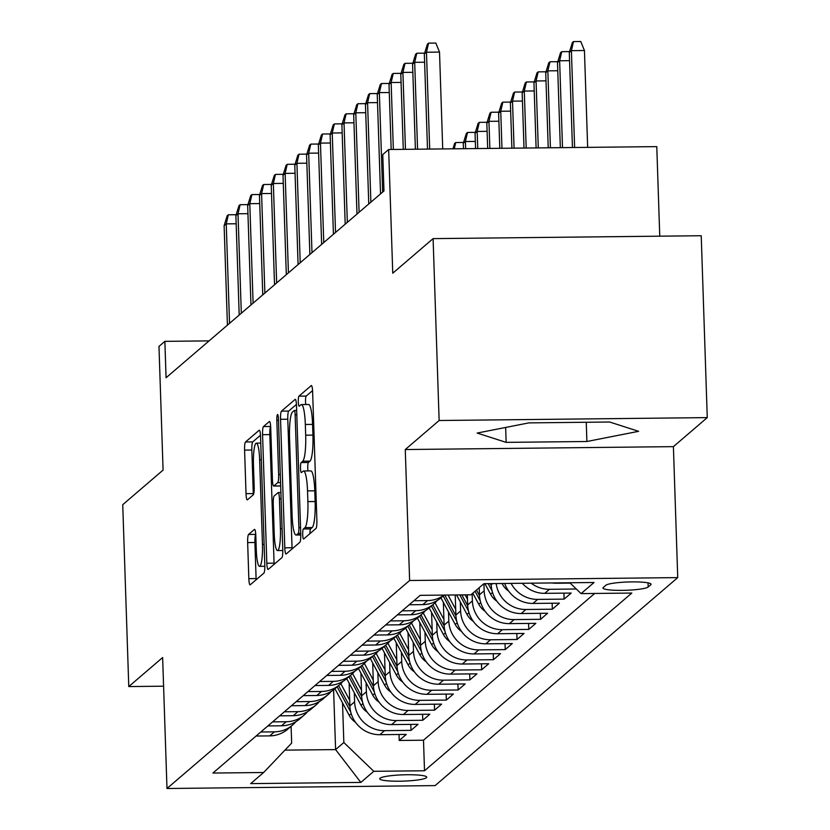 <?xml version="1.0" encoding="UTF-8"?>
<svg xmlns="http://www.w3.org/2000/svg" width="830" height="830" viewBox="0 0 830 830"><rect width="100%" height="100%" fill="white"/><g stroke="black" fill="none" stroke-linecap="round" stroke-linejoin="round"><path stroke-width="1.25" d="M302.711 534.686A5.042 0.82 -90.6 0 0 303.573 539.033A5.042 0.82 -90.6 0 0 303.687 538.992L315.971 528.461A7.211 1.183 -90.6 0 0 316.884 520.327L312.62 391.781A7.211 1.183 -90.6 0 0 311.385 385.556A7.211 1.183 -90.6 0 0 311.229 385.628L298.945 396.159A5.042 0.82 -90.6 0 0 298.302 401.855A5.042 0.82 -90.6 0 0 299.163 406.202A5.042 0.82 -90.6 0 0 299.277 406.15L300.865 404.791A23.074 3.766 -90.6 0 1 301.373 404.573A23.074 3.766 -90.6 0 1 305.326 424.472L305.679 435.19A23.074 3.766 -90.6 0 1 302.743 461.21L301.145 462.569A5.042 0.82 -90.6 0 0 300.502 468.265A5.042 0.82 -90.6 0 0 301.373 472.623A5.042 0.82 -90.6 0 0 301.477 472.571L303.075 471.212A23.074 3.766 -90.6 0 1 303.583 470.994A23.074 3.766 -90.6 0 1 307.525 490.893L307.878 501.6A23.074 3.766 -90.6 0 1 304.942 527.631L303.355 528.99A5.042 0.82 -90.6 0 0 302.711 534.686M312.568 390.619L306.187 396.076A5.042 0.82 -90.6 0 0 305.544 401.772A5.042 0.82 -90.6 0 0 305.793 404.521M301.373 404.573L308.625 404.49A23.074 3.766 -90.6 0 1 312.568 424.4L312.931 435.107A23.074 3.766 -90.6 0 1 309.984 461.127L308.397 462.497A5.042 0.82 -90.6 0 0 307.754 468.193A5.042 0.82 -90.6 0 0 307.992 470.942M426.413 777.72A23.51 3.144 178.1 0 0 426.724 777.191A23.51 3.144 178.1 0 0 405.061 774.774A23.51 3.144 178.1 0 0 380.036 778.229A23.51 3.144 178.1 0 0 379.735 778.758A23.51 3.144 178.1 0 0 401.388 781.175A23.51 3.144 178.1 0 0 426.413 777.72M248.575 534.458A7.211 1.183 -90.6 0 0 247.651 542.581L248.844 578.655A7.211 1.183 -90.6 0 0 250.079 584.87A7.211 1.183 -90.6 0 0 250.245 584.797L263.888 573.105A7.211 1.183 -90.6 0 0 264.801 564.971L260.537 436.424A7.211 1.183 -90.6 0 0 259.302 430.21A7.211 1.183 -90.6 0 0 259.147 430.272L245.504 441.975A7.211 1.183 -90.6 0 0 244.58 450.099L246.033 493.663A7.211 1.183 -90.6 0 0 247.267 499.888A7.211 1.183 -90.6 0 0 247.423 499.816L253.264 494.815A7.211 1.183 -90.6 0 0 254.177 486.681L253.461 465.08A19.287 3.154 -90.6 0 1 256.346 443.137A19.287 3.154 -90.6 0 1 259.645 459.779L262.456 544.397A19.287 3.154 -90.6 0 1 259.572 566.34A19.287 3.154 -90.6 0 1 256.273 549.699L255.806 535.599A7.211 1.183 -90.6 0 0 254.571 529.384A7.211 1.183 -90.6 0 0 254.405 529.447L248.575 534.458L255.744 534.375M439.132 420.509L405.268 449.538L673.4 446.644L707.264 417.615L439.132 420.509L433.094 238.625L392.756 273.205L388.658 149.514L382.765 154.567L383.968 190.942L166.073 377.743L164.869 341.358L158.976 346.411L163.085 470.091L122.736 504.682L128.775 686.566L163.583 686.192M405.268 449.538L409.615 580.502L166.986 788.5L162.638 657.536L128.775 686.566M284.804 547.831A7.211 1.183 -90.6 0 0 286.039 554.046A7.211 1.183 -90.6 0 0 286.194 553.973L299.838 542.28A7.211 1.183 -90.6 0 0 300.761 534.147L296.497 405.6A7.211 1.183 -90.6 0 0 295.262 399.386A7.211 1.183 -90.6 0 0 295.096 399.448L281.463 411.151A7.211 1.183 -90.6 0 0 280.54 419.285L284.804 547.831L292.046 547.748A7.211 1.183 -90.6 0 0 292.108 548.91M281.858 557.698L268.214 569.39A7.211 1.183 -90.6 0 1 268.059 569.453A7.211 1.183 -90.6 0 1 266.824 563.238L262.56 434.692A7.211 1.183 -90.6 0 1 263.484 426.558L269.314 421.557A7.211 1.183 -90.6 0 1 269.48 421.484A7.211 1.183 -90.6 0 1 270.715 427.709L272.437 479.833A7.211 1.183 -90.6 0 0 273.672 486.058A7.211 1.183 -90.6 0 0 273.838 485.986L277.708 482.666A7.211 1.183 -90.6 0 0 278.631 474.532L276.826 420.26A5.042 0.82 -90.6 0 1 277.583 414.523A5.042 0.82 -90.6 0 1 278.444 418.87L282.781 549.564A7.211 1.183 -90.6 0 1 281.858 557.698M433.094 238.625L701.226 235.73L707.264 417.615M399.023 734.488L399.22 740.474L406.295 734.415L379.839 734.695L384.549 730.659A29.382 28.718 -130.6 0 1 354.597 701.869L354.296 692.77M410.809 724.393L411.006 730.369L418.071 724.31L391.615 724.6L396.335 720.565A29.382 28.718 -130.6 0 1 366.383 691.774L366.072 682.675M422.584 714.298L422.781 720.274L429.847 714.215L403.401 714.505L408.111 710.459A29.382 28.718 -130.6 0 1 378.158 681.679L377.858 672.57M434.36 704.203L434.557 710.179L441.622 704.12L415.176 704.411L419.887 700.364A29.382 28.718 -130.6 0 1 389.934 671.574L389.633 662.475M446.135 694.098L446.333 700.084L453.408 694.025L426.952 694.305L431.662 690.27A29.382 28.718 -130.6 0 1 401.71 661.479L401.409 652.38M457.921 684.003L458.119 689.989L465.184 683.93L438.728 684.211L443.448 680.175A29.382 28.718 -130.6 0 1 413.496 651.384L413.184 642.285M469.697 673.908L469.894 679.884L476.96 673.825L450.514 674.116L455.224 670.08A29.382 28.718 -130.6 0 1 425.271 641.289L424.97 632.19M481.473 663.813L481.67 669.789L488.735 663.73L462.289 664.021L467 659.975A29.382 28.718 -130.6 0 1 437.047 631.194L436.746 622.085M493.248 653.718L493.445 659.694L500.521 653.635L474.065 653.926L478.775 649.88A29.382 28.718 -130.6 0 1 448.823 621.089L448.522 611.99M505.034 643.613L505.231 649.6L512.297 643.541L485.841 643.821L490.561 639.785A29.382 28.718 -130.6 0 1 460.608 610.994L460.308 601.895M516.81 633.518L517.007 639.505L524.072 633.446L497.627 633.726L502.337 629.69A29.382 28.718 -130.6 0 1 472.384 600.899L472.146 593.761M528.586 623.423L528.783 629.399L535.848 623.34L509.402 623.631L514.112 619.595A29.382 28.718 -130.6 0 1 484.16 590.804L483.921 583.687M540.361 613.328L540.569 619.304L547.634 613.246L521.178 613.536L525.888 609.49A29.382 28.718 -130.6 0 1 496.174 583.552M552.147 603.234L552.344 609.21L559.41 603.151L532.953 603.431L537.674 599.395A29.382 28.718 -130.6 0 1 511.104 583.397M563.923 593.128L564.12 599.115L571.185 593.056L544.739 593.336L549.45 589.3A29.382 28.718 -130.6 0 1 531.2 583.179M379.839 734.695A29.382 28.718 49.4 0 1 349.887 705.905L349.129 683.142M391.615 724.6A29.382 28.718 49.4 0 1 361.662 695.81L360.915 673.047M403.401 714.505A29.382 28.718 49.4 0 1 373.448 685.715L372.691 662.952M415.176 704.411A29.382 28.718 49.4 0 1 385.224 675.62L384.466 652.857M426.952 694.305A29.382 28.718 49.4 0 1 396.999 665.515L396.242 642.762M438.728 684.211A29.382 28.718 49.4 0 1 408.775 655.42L408.028 632.657M450.514 674.116A29.382 28.718 49.4 0 1 420.561 645.325L419.804 622.562M462.289 664.021A29.382 28.718 49.4 0 1 432.337 635.23L431.579 612.467M474.065 653.926A29.382 28.718 49.4 0 1 444.112 625.135L443.355 602.373M485.841 643.821A29.382 28.718 49.4 0 1 455.888 615.03L455.224 594.965M497.627 633.726A29.382 28.718 49.4 0 1 467.674 604.935L467.332 594.83M509.402 623.631A29.382 28.718 49.4 0 1 479.45 594.84L479.211 587.702M521.178 613.536A29.382 28.718 49.4 0 1 491.225 584.745L491.194 583.604M605.848 585.264L603.254 587.484A22.773 3.05 178.1 0 0 602.953 587.993A22.773 3.05 178.1 0 0 623.932 590.338A22.773 3.05 178.1 0 0 648.178 586.997L650.772 584.777A22.773 3.05 178.1 0 0 651.073 584.268A22.773 3.05 178.1 0 0 630.095 581.923A22.773 3.05 178.1 0 0 605.848 585.264M409.615 580.502L677.737 577.607L435.107 785.605L166.986 788.5M399.22 740.474L423.497 740.204L424.514 770.769L631.817 593.056L581.083 593.606L569.805 582.764M424.514 770.769L373.791 771.309L360.832 782.42L250.681 783.613L263.639 772.502L212.916 773.052L420.208 595.338L470.932 594.799L483.89 583.687L594.041 582.494L581.083 593.606M256.086 736.034L269.688 735.888A29.382 28.718 49.4 0 0 287.854 729.093L292.565 725.057A29.382 28.718 -130.6 0 1 274.398 731.842L260.807 731.998M267.872 725.939L281.474 725.793A29.382 28.718 49.4 0 0 299.63 718.998L304.34 714.952A29.382 28.718 -130.6 0 1 286.184 721.747L272.582 721.893M279.648 715.844L293.249 715.688A29.382 28.718 49.4 0 0 311.406 708.893L316.116 704.857A29.382 28.718 -130.6 0 1 297.96 711.652L284.358 711.798M291.423 705.739L305.025 705.593A29.382 28.718 49.4 0 0 323.181 698.798L327.892 694.762A29.382 28.718 -130.6 0 1 309.735 701.558L296.134 701.703M303.199 695.644L316.801 695.499A29.382 28.718 49.4 0 0 334.967 688.703L339.678 684.667A29.382 28.718 -130.6 0 1 321.511 691.463L307.92 691.608M314.985 685.549L328.587 685.404A29.382 28.718 49.4 0 0 346.743 678.608L351.453 674.572A29.382 28.718 -130.6 0 1 333.297 681.357L319.695 681.513M326.761 675.454L340.362 675.309A29.382 28.718 49.4 0 0 358.519 668.513L363.229 664.467A29.382 28.718 -130.6 0 1 345.073 671.263L331.471 671.408M338.536 665.349L352.138 665.204A29.382 28.718 49.4 0 0 370.294 658.408L375.004 654.372A29.382 28.718 -130.6 0 1 356.848 661.168L343.247 661.313M350.312 655.254L363.913 655.109A29.382 28.718 49.4 0 0 382.08 648.313L386.79 644.277A29.382 28.718 -130.6 0 1 368.624 651.073L355.033 651.218M362.098 645.159L375.7 645.014A29.382 28.718 49.4 0 0 393.856 638.218L398.566 634.182A29.382 28.718 -130.6 0 1 380.41 640.978L366.808 641.123M373.874 635.064L387.475 634.919A29.382 28.718 49.4 0 0 405.631 628.123L410.342 624.087A29.382 28.718 -130.6 0 1 392.185 630.873L378.584 631.028M385.649 624.969L399.251 624.814A29.382 28.718 49.4 0 0 417.407 618.028L422.117 613.982A29.382 28.718 -130.6 0 1 403.961 620.778L390.359 620.923M397.425 614.864L411.026 614.719A29.382 28.718 49.4 0 0 429.193 607.923L433.903 603.887A29.382 28.718 -130.6 0 1 415.737 610.683L402.145 610.828M409.211 604.769L422.812 604.624A29.382 28.718 49.4 0 0 440.969 597.828L444.175 595.079M444.05 595.079A29.382 28.718 -130.6 0 1 427.523 600.588L413.921 600.733M552.095 582.951A29.382 28.718 49.4 0 0 556.515 583.241L570.148 583.096M575.896 589.01L549.45 589.3M564.12 599.115L537.674 599.395M552.344 609.21L525.888 609.49M540.569 619.304L514.112 619.595M528.783 629.399L502.337 629.69M517.007 639.505L490.561 639.785M505.231 649.6L478.775 649.88M493.445 659.694L467 659.975M481.67 669.789L455.224 670.08M469.894 679.884L443.448 680.175M458.119 689.989L431.662 690.27M446.333 700.084L419.887 700.364M434.557 710.179L408.111 710.459M422.781 720.274L396.335 720.565M411.006 730.369L384.549 730.659M423.497 740.204L594.685 593.46M333.608 689.792L335.59 749.594L343.838 742.528L342.52 702.865M659.757 236.177L656.779 146.62L388.658 149.514M673.4 446.644L677.737 577.607M209.067 340.881L164.869 341.358M284.939 750.133L335.59 749.594L360.832 782.42M291.102 726.302L291.662 743.089L263.639 772.502M522.267 583.272A29.382 28.718 49.4 0 0 544.739 593.336M437.182 600.567A29.382 28.718 -130.6 0 1 433.903 603.887M504.671 583.459A29.382 28.718 49.4 0 0 532.953 603.431M425.406 610.662A29.382 28.718 -130.6 0 1 422.117 613.982M413.62 620.757A29.382 28.718 -130.6 0 1 410.342 624.087M401.845 630.852A29.382 28.718 -130.6 0 1 398.566 634.182M390.069 640.957A29.382 28.718 -130.6 0 1 386.79 644.277M378.293 651.052A29.382 28.718 -130.6 0 1 375.004 654.372M366.507 661.147A29.382 28.718 -130.6 0 1 363.229 664.467M354.732 671.242A29.382 28.718 -130.6 0 1 351.453 674.572M342.956 681.337A29.382 28.718 -130.6 0 1 339.678 684.667M331.18 691.442A29.382 28.718 -130.6 0 1 327.892 694.762M319.394 701.537A29.382 28.718 -130.6 0 1 316.116 704.857M307.619 711.632A29.382 28.718 -130.6 0 1 304.34 714.952M295.843 721.727A29.382 28.718 -130.6 0 1 292.565 725.057M343.838 742.528L373.791 771.309M477.136 433.063L506.144 442.369L586.893 441.498L638.633 431.32L609.625 422.014L528.876 422.885L477.136 433.063M586.25 422.263L586.893 441.498M505.646 427.45L506.144 442.369M309.943 533.628A5.042 0.82 -90.6 0 1 310.596 528.907L312.184 527.548A23.074 3.766 -90.6 0 0 315.13 501.528L307.878 501.6M303.583 470.994L310.825 470.911A23.074 3.766 -90.6 0 1 314.777 490.81L315.13 501.528M296.435 404.438L288.705 411.068A7.211 1.183 -90.6 0 0 287.782 419.202L292.046 547.748M298.24 533.379A5.042 0.82 -90.6 0 0 298.883 527.683L295.138 414.844A5.042 0.82 -90.6 0 0 294.276 410.497A5.042 0.82 -90.6 0 0 294.162 410.539L292.482 411.981A23.074 3.766 -90.6 0 0 289.546 438.001L292.098 515.129A23.074 3.766 -90.6 0 0 296.051 535.028A23.074 3.766 -90.6 0 0 296.559 534.811L298.24 533.379L300.73 533.348M270.663 426.558A7.211 1.183 -90.6 0 0 269.812 434.609L274.076 563.165A7.211 1.183 -90.6 0 0 274.128 564.327M274.232 533.939A19.287 3.154 -90.6 0 0 277.542 550.57A19.287 3.154 -90.6 0 0 280.426 528.627L279.43 498.82A7.211 1.183 -90.6 0 0 278.195 492.595A7.211 1.183 -90.6 0 0 278.04 492.667L274.17 495.987A7.211 1.183 -90.6 0 0 273.246 504.121L274.232 533.939M260.485 435.262L252.745 441.892A7.211 1.183 -90.6 0 0 251.832 450.026L253.275 493.591A7.211 1.183 -90.6 0 0 253.326 494.742M255.744 534.447A7.211 1.183 -90.6 0 0 254.903 542.509L256.097 578.572A7.211 1.183 -90.6 0 0 256.148 579.734M569.287 52.477L572.337 42.589L573.52 41.583L580.761 41.5L584.445 50.526L571.403 50.661L569.287 52.477L572.441 147.532M573.52 41.583L571.403 50.661L574.619 147.512M584.445 50.526L587.661 147.367M442.722 148.933L439.516 52.083L426.475 52.228L429.681 149.078M424.348 54.043L427.409 44.156L428.581 43.139L426.475 52.228L424.348 54.043L427.502 149.099M428.581 43.139L435.833 43.067L439.516 52.083M569.556 60.652L559.628 60.756L557.501 62.582L560.333 147.667M557.501 62.582L560.561 52.684L561.744 51.678L559.628 60.756L562.512 147.636M561.744 51.678L568.986 51.595L569.307 52.394M557.781 70.747L547.852 70.861L545.725 72.677L548.215 147.792M545.725 72.677L548.786 62.779L549.958 61.773L547.852 70.861L550.404 147.771M549.958 61.773L557.21 61.69L557.532 62.489M545.995 80.852L536.066 80.956L533.949 82.772L536.107 147.927M533.949 82.772L537.01 72.874L538.182 71.868L536.066 80.956L538.286 147.906M538.182 71.868L545.435 71.795L545.756 72.584M508.686 591.116A19.464 19.028 -130.6 0 1 502.326 584.071L502.015 583.49M534.219 90.947L524.29 91.051L522.174 92.867L524 148.051M522.174 92.867L525.224 82.979L526.407 81.963L524.29 91.051L526.179 148.031M526.407 81.963L533.649 81.89L533.981 82.689M424.618 62.219L414.689 62.323L417.573 149.203M412.572 64.138L415.623 54.251L416.805 53.245L414.689 62.323L412.572 64.138L415.394 149.224M416.805 53.245L424.047 53.162L424.379 53.96M412.842 72.314L402.913 72.418L405.465 149.338M400.797 74.244L403.847 64.346L405.03 63.339L402.913 72.418L400.797 74.244L403.287 149.359M405.03 63.339L412.271 63.256L412.603 64.055M401.066 82.409L391.138 82.523L393.358 149.462M389.011 84.338L392.071 74.441L393.254 73.434L391.138 82.523L389.011 84.338L391.179 149.493M393.254 73.434L400.496 73.351L400.817 74.15M389.291 92.514L379.362 92.618L382.661 192.072M377.235 94.433L380.296 84.536L381.468 83.529L379.362 92.618L377.235 94.433L380.534 193.888M381.468 83.529L388.72 83.457L389.042 84.245M496.911 601.221A19.464 19.028 -130.6 0 1 490.551 594.166L484.917 583.677M491.267 585.565L490.219 583.615M488.165 583.646L492.117 590.991M522.444 101.042L512.515 101.146L510.388 102.962L511.892 148.186M510.388 102.962L513.448 93.074L514.631 92.068L512.515 101.146L514.071 148.165M514.631 92.068L521.873 91.985L522.195 92.784M377.505 102.609L367.576 102.713L370.875 202.167M365.459 104.528L368.51 94.641L369.692 93.624L367.576 102.713L365.459 104.528L368.759 203.983M369.692 93.624L376.934 93.551L377.266 94.35M479.263 589.155L478.713 588.128M485.125 611.316A19.464 19.028 -130.6 0 1 478.775 604.261L472.82 593.18M479.491 595.67L476.472 590.047M475.061 591.261L480.331 601.086M510.668 111.137L500.739 111.251L498.612 113.067L499.785 148.321M498.612 113.067L501.673 103.169L502.845 102.163L500.739 111.251L501.963 148.29M502.845 102.163L510.097 102.08L510.419 102.879M365.729 112.704L355.8 112.807L359.1 212.262M353.684 114.623L356.734 104.736L357.917 103.729L355.8 112.807L353.684 114.623L356.983 214.078M357.917 103.729L365.159 103.646L365.49 104.445M467.487 599.25L465.122 594.861M473.349 621.411A19.464 19.028 -130.6 0 1 466.989 614.356L456.573 594.944M467.715 605.765L461.874 594.892M459.82 594.913L468.556 611.181M498.882 121.232L488.953 121.346L486.837 123.162L487.677 148.446M486.837 123.162L489.897 113.264L491.07 112.258L488.953 121.346L489.856 148.425M491.07 112.258L498.322 112.175L498.643 112.973M353.954 122.799L344.025 122.913L347.324 222.367M341.898 124.728L344.958 114.831L346.131 113.824L344.025 122.913L341.898 124.728L345.197 224.183M346.131 113.824L353.383 113.741L353.705 114.54M455.701 609.345L448.024 595.037M461.573 631.505A19.464 19.028 -130.6 0 1 455.214 624.461L440.938 597.859M455.929 615.86L444.776 595.079M443.179 595.94L456.78 621.286M487.106 131.337L477.177 131.441L475.061 133.257L475.569 148.58M475.061 133.257L478.111 123.369L479.294 122.352L477.177 131.441L477.748 148.56M479.294 122.352L486.536 122.28L486.868 123.068M342.178 132.893L332.239 133.007L335.538 232.462M330.122 134.823L333.183 124.925L334.355 123.919L332.239 133.007L330.122 134.823L333.421 234.278M334.355 123.919L341.607 123.836L341.929 124.635M443.926 619.45L435.024 602.871M449.798 641.611A19.464 19.028 -130.6 0 1 443.438 634.556L429.162 607.954M444.154 625.955L432.814 604.821M431.393 606.035L445.005 631.381M475.331 141.432L465.402 141.536L463.275 143.351L463.462 148.705M463.275 143.351L466.336 133.464L467.518 132.447L465.402 141.536L465.64 148.684M467.518 132.447L474.76 132.375L475.082 133.174M330.392 142.999L320.463 143.102L323.762 242.557M318.346 144.918L321.397 135.031L322.58 134.014L320.463 143.102L318.346 144.918L321.646 244.373M322.58 134.014L329.821 133.941L330.153 134.73M432.15 629.545L423.248 612.965M438.012 651.706A19.464 19.028 -130.6 0 1 431.662 644.651L417.376 618.049M432.378 636.06L421.028 614.916M419.617 616.13L433.219 641.476M452.931 148.819L454.56 143.559L455.732 142.553L462.984 142.47L463.306 143.268M455.732 142.553L454.28 148.809M318.616 153.094L308.687 153.197L311.987 252.652M306.571 155.013L309.621 145.126L310.804 144.109L308.687 153.197L306.571 155.013L309.87 254.468M310.804 144.109L318.046 144.036L318.378 144.835M420.374 639.639L411.473 623.06M426.236 661.801A19.464 19.028 -130.6 0 1 419.876 654.746L405.6 628.144M420.603 646.155L409.252 625.021M407.841 626.225L421.443 651.571M306.841 163.188L296.912 163.292L300.211 262.747M294.785 165.118L297.846 155.22L299.018 154.214L296.912 163.292L294.785 165.118L298.084 264.573M299.018 154.214L306.27 154.131L306.592 154.93M408.588 649.734L399.697 633.155M414.461 671.895A19.464 19.028 -130.6 0 1 408.101 664.84L393.825 638.239M408.817 656.25L397.477 635.116M396.066 636.33L409.667 661.666M295.065 173.283L285.126 173.397L288.425 272.852M283.009 175.213L286.07 165.315L287.242 164.309L285.126 173.397L283.009 175.213L286.308 274.668M287.242 164.309L294.494 164.226L294.816 165.025M396.813 659.829L387.911 643.26M402.675 681.99A19.464 19.028 -130.6 0 1 396.325 674.946L382.049 648.344M397.041 666.345L385.701 645.211M384.28 646.425L397.892 671.771M385.037 669.935L376.135 653.355M390.899 692.096A19.464 19.028 -130.6 0 1 384.549 685.041L370.263 658.439M385.265 676.44L373.915 655.306M372.504 656.52L386.106 681.866M373.261 680.029L364.36 663.45M379.123 702.19A19.464 19.028 -130.6 0 1 372.763 695.135L358.487 668.534M373.479 686.545L362.139 665.401M360.728 666.615L374.33 691.961M361.475 690.124L352.584 673.545M367.348 712.285A19.464 19.028 -130.6 0 1 360.988 705.23L346.712 678.629M361.704 696.64L350.364 675.506M348.953 676.709L362.554 702.056M349.7 700.219L340.798 683.64M355.562 722.38A19.464 19.028 -130.6 0 1 349.212 715.325L334.936 688.734M349.928 706.735L338.588 685.601M337.167 686.815L350.768 712.15M283.279 183.378L273.35 183.492L276.649 282.947M271.234 185.308L274.284 175.41L275.467 174.404L273.35 183.492L271.234 185.308L274.533 284.763M275.467 174.404L282.708 174.321L283.04 175.12M271.503 193.483L261.575 193.587L264.874 293.042M259.458 195.403L262.508 185.515L263.691 184.499L261.575 193.587L259.458 195.403L262.757 294.858M263.691 184.499L270.933 184.426L271.265 185.215M259.728 203.578L249.799 203.682L253.098 303.137M247.672 205.498L250.733 195.61L251.905 194.594L249.799 203.682L247.672 205.498L250.971 304.952M251.905 194.594L259.157 194.521L259.479 195.32M247.952 213.673L238.013 213.777L241.312 313.232M235.896 215.603L238.957 205.705L240.129 204.699L238.013 213.777L235.896 215.603L239.196 315.058M240.129 204.699L247.382 204.616L247.703 205.415M236.166 223.768L226.237 223.882L229.537 323.337M224.121 225.698L227.171 215.8L228.354 214.794L226.237 223.882L224.121 225.698L227.42 325.153M228.354 214.794L235.596 214.711L235.928 215.51M349.887 705.905L354.597 701.869M361.662 695.81L366.383 691.774M373.448 685.715L378.158 681.679M385.224 675.62L389.934 671.574M396.999 665.515L401.71 661.479M408.775 655.42L413.496 651.384M420.561 645.325L425.271 641.289M432.337 635.23L437.047 631.194M444.112 625.135L448.823 621.089M455.888 615.03L460.608 610.994M467.674 604.935L472.384 600.899M479.45 594.84L484.16 590.804M491.225 584.745L492.574 583.594M269.688 735.888L274.398 731.842M281.474 725.793L286.184 721.747M293.249 715.688L297.96 711.652M305.025 705.593L309.735 701.558M316.801 695.499L321.511 691.463M328.587 685.404L333.297 681.357M340.362 675.309L345.073 671.263M352.138 665.204L356.848 661.168M363.913 655.109L368.624 651.073M375.7 645.014L380.41 640.978M387.475 634.919L392.185 630.873M399.251 624.814L403.961 620.778M411.026 614.719L415.737 610.683M422.812 604.624L427.523 600.588M650.741 583.77L650.772 584.777M648.043 582.857L648.178 586.997M312.184 527.548L304.942 527.631M314.777 490.81L307.525 490.893M308.397 462.497L301.145 462.569M309.984 461.127L302.743 461.21M312.931 435.107L305.679 435.19M312.568 424.4L305.326 424.472M306.187 396.076L298.945 396.159M310.596 528.907L303.355 528.99M287.782 419.202L280.54 419.285M288.705 411.068L281.463 411.151M300.543 527.662L298.883 527.683M296.798 414.824L295.138 414.844M296.652 410.518L294.38 410.539M300.771 534.769L296.559 534.811M274.076 563.165L266.824 563.238M269.812 434.609L262.56 434.692M270.653 426.485L263.484 426.558M280.665 485.913L273.838 485.986M280.561 482.635L277.708 482.666M280.291 474.521L278.631 474.532M278.486 420.239L276.826 420.26M282.086 528.617L280.426 528.627M281.1 498.799L279.43 498.82M264.116 544.387L262.456 544.397M261.315 459.758L259.645 459.779M253.275 493.591L246.033 493.663M251.832 450.026L244.58 450.099M252.745 441.892L245.504 441.975M256.097 578.572L248.844 578.655M254.903 542.509L247.651 542.581M502.326 584.071L503.011 583.48M490.551 594.166L492.532 592.464M478.775 604.261L480.746 602.57M466.989 614.356L468.971 612.665M455.214 624.461L457.195 622.759M443.438 634.556L445.42 632.854M431.662 644.651L433.634 642.96M419.876 654.746L421.858 653.054M408.101 664.84L410.082 663.149M396.325 674.946L398.307 673.244M384.549 685.041L386.521 683.339M372.763 695.135L374.745 693.444M360.988 705.23L362.969 703.539M349.212 715.325L351.194 713.634M296.652 410.466L294.276 410.497M300.782 534.976L296.051 535.028M280.675 485.986L273.672 486.058M282.802 550.508L277.542 550.57M280.893 492.564L278.195 492.595M264.822 566.278L259.572 566.34M260.755 443.096L256.346 443.137"/></g></svg>
